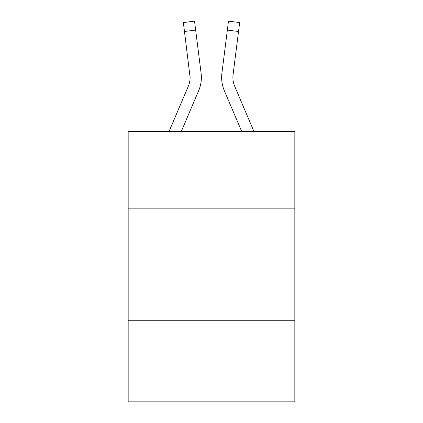 <?xml version="1.0" encoding="UTF-8"?>
<svg xmlns="http://www.w3.org/2000/svg" width="423" height="423" viewBox="0 0 423 423"><rect width="100%" height="100%" fill="white"/><g stroke="black" fill="none" stroke-linecap="round" stroke-linejoin="round"><path stroke-width="0.63" d="M128.169 208.169L294.831 208.169L294.831 131.595L128.169 131.595L128.169 401.85L294.831 401.85L294.831 320.771L128.169 320.771M294.831 320.771L294.831 208.169M198.667 90.686L181.245 131.595L198.667 90.686A33.782 33.782 0 0 0 201.099 73.216L195.648 30.086L184.476 31.498L183.349 22.562L194.522 21.15L195.648 30.086M169.01 131.595L188.304 86.276A22.519 22.519 0 0 0 190.107 77.494L184.476 31.498M201.327 79.09L201.364 77.435M200.93 71.868L201.099 73.216L200.93 71.868M224.333 90.686L241.755 131.595L224.333 90.686A33.782 33.782 0 0 1 221.901 73.216L228.478 21.15L239.651 22.562L238.524 31.498L227.352 30.086M232.92 78.551L233.073 74.628L232.92 78.551L233.073 74.628L232.92 78.551L233.073 74.628L232.92 78.551L233.073 74.628L232.92 78.551L233.073 74.628L238.524 31.498M188.304 86.276A22.519 22.519 0 0 0 190.107 77.494A22.519 22.519 0 0 1 188.304 86.276A22.519 22.519 0 0 0 190.107 77.494A22.519 22.519 0 0 1 188.304 86.276A22.519 22.519 0 0 0 190.107 77.494A22.519 22.519 0 0 1 188.304 86.276A22.519 22.519 0 0 0 190.107 77.494A22.519 22.519 0 0 1 188.304 86.276A22.519 22.519 0 0 0 189.927 74.628L190.107 77.494M253.99 131.595L234.696 86.276A22.519 22.519 0 0 1 232.893 77.494L233.073 74.628L232.893 77.494A22.519 22.519 0 0 0 234.696 86.276A22.519 22.519 0 0 1 232.893 77.494A22.519 22.519 0 0 0 234.696 86.276A22.519 22.519 0 0 1 232.893 77.494A22.519 22.519 0 0 0 234.696 86.276A22.519 22.519 0 0 1 232.893 77.494M234.696 86.276A22.519 22.519 0 0 1 233.073 74.628M221.673 79.101L221.636 77.435"/></g></svg>

